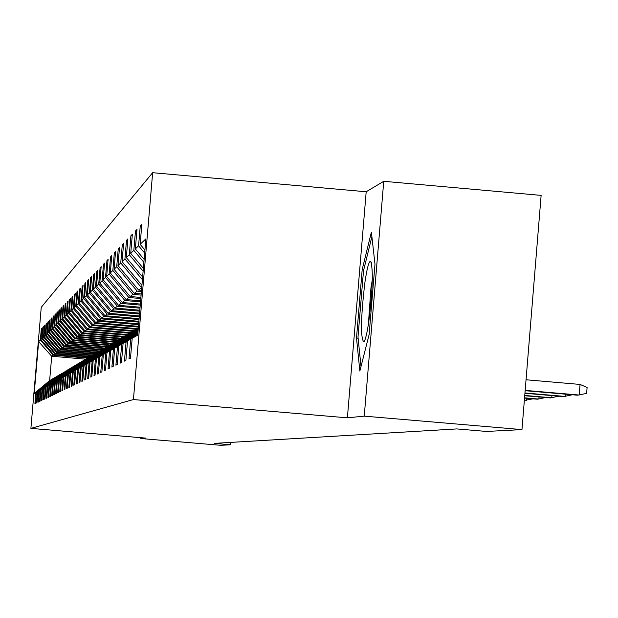 <?xml version="1.0" encoding="UTF-8"?>
<svg xmlns="http://www.w3.org/2000/svg" width="618" height="618" viewBox="0 0 618 618"><rect width="100%" height="100%" fill="white"/><g stroke="black" fill="none" stroke-linecap="round" stroke-linejoin="round"><path stroke-width="0.93" d="M152.646 172.7L41.244 307.316L30.9 428.382L133.426 399.56L152.646 172.7L366.188 191.765L347.393 417.83L364.249 416.138L383.739 181.306L366.188 191.765M383.739 181.306L541.129 195.388L521.963 429.603L364.249 416.138M140.904 437.699L140.834 438.533L220.734 445.3L230.638 444.782L230.831 442.395M87.54 358.1L53.156 355.141L51.711 356.246L38.648 341.623L40.371 339.977L41.321 328.83L41.769 328.876M85.709 359.174L51.711 356.246L49.633 380.603L51.201 379.769M53.156 355.141L40.371 339.977M89.826 356.849L54.871 353.844L53.704 354.732L40.865 339.498L41.823 328.32L41.321 328.83M40.865 339.498L41.924 338.486L42.889 327.208L43.353 327.246M91.835 355.535L56.624 352.507L55.427 353.419L42.433 338L43.399 326.675L42.889 327.208M42.433 338L43.523 336.957L44.496 325.539L44.967 325.578M94.075 354.207L58.424 351.132L57.196 352.067L44.04 336.455L45.014 324.998L44.496 325.539M44.04 336.455L45.153 335.389L46.141 323.832L46.628 323.871M96.377 352.839L60.27 349.726L59.011 350.692L45.686 334.879L46.674 323.268L46.141 323.832M45.686 334.879L46.829 333.782L47.825 322.078L48.328 322.117M98.795 351.441L62.163 348.289L60.865 349.27L47.377 333.256L48.382 321.507L47.825 322.078M47.377 333.256L48.544 332.136L49.556 320.279L50.073 320.317M101.391 350.02L64.102 346.806L62.773 347.818L49.108 331.596L50.128 319.691L49.556 320.279M49.108 331.596L50.313 330.445L51.333 318.432L51.858 318.479M103.631 348.529L66.095 345.292L64.736 346.327L50.885 329.896L51.912 317.83L51.333 318.432M50.885 329.896L52.121 328.706L53.163 316.54L53.696 316.586M106.18 347.015L68.142 343.732L66.744 344.798L52.708 328.143L53.758 315.922L53.163 316.54M52.708 328.143L53.982 326.93L55.033 314.593L55.589 314.639M108.799 345.454L70.243 342.133L68.807 343.222L54.585 326.343L55.643 313.952L55.033 314.593M54.585 326.343L55.89 325.099L56.956 312.592L57.528 312.638M111.619 343.871L72.406 340.487L70.931 341.607L56.516 324.496L57.582 311.935L56.956 312.592M56.516 324.496L57.853 323.214L58.934 310.537L59.521 310.591M114.26 342.21L74.623 338.795L73.109 339.946L58.494 322.604L59.583 309.865L58.934 310.537M58.494 322.604L59.869 321.283L60.966 308.428L61.568 308.475M117.103 340.526L76.91 337.049L75.35 338.239L60.525 320.649L61.63 307.733L60.966 308.428M60.525 320.649L61.947 319.29L63.059 306.258L63.677 306.312M120.031 338.788L79.258 335.265L77.659 336.486L62.627 318.641L63.739 305.547L63.059 306.258M62.627 318.641L64.079 317.243L65.207 304.017L65.84 304.079M123.044 336.995L81.676 333.419L80.031 334.678L64.774 316.578L65.91 303.291L65.207 304.017M64.774 316.578L66.28 315.141L67.424 301.723L68.073 301.777M126.342 335.172L84.172 331.526L82.472 332.816L66.991 314.454L68.142 300.966L67.424 301.723M66.991 314.454L68.536 312.971L69.703 299.351L70.375 299.413M129.34 333.256L86.736 329.572L84.983 330.9L69.278 312.26L70.444 298.579L69.703 299.351M69.278 312.26L70.869 310.738L72.051 296.91L72.739 296.972M132.631 331.294L89.378 327.555L87.571 328.93L71.634 310.004L72.816 296.115L72.051 296.91M71.634 310.004L73.272 308.436L74.469 294.4L75.18 294.462M136.03 329.278L92.105 325.477L90.243 326.899L74.06 307.679L75.257 293.581L74.469 294.4M74.06 307.679L75.751 306.057L76.964 291.812L77.698 291.874M138.386 327.1L94.917 323.338L92.994 324.798L76.555 305.284L77.775 290.962L76.964 291.812M76.555 305.284L78.301 303.608L79.537 289.139L80.301 289.201M138.594 324.659L97.822 321.121L95.836 322.635L79.135 302.812L80.379 288.258L79.537 289.139M79.135 302.812L80.943 301.082L82.194 286.373L82.982 286.443M138.803 322.132L100.819 318.842L98.772 320.402L81.8 300.255L83.059 285.47L82.194 286.373M81.8 300.255L83.662 298.471L84.936 283.531L85.748 283.6M139.027 319.529L103.909 316.486L101.8 318.092L84.55 297.621L85.832 282.596L84.936 283.531M84.55 297.621L86.474 295.775L87.764 280.587L88.606 280.657M139.251 316.833L107.115 314.044L104.929 315.713L87.393 294.894L88.698 279.622L87.764 280.587M87.393 294.894L89.378 292.994L90.699 277.544L91.564 277.621M139.49 314.044L110.421 311.526L108.158 313.249L90.336 292.075L91.657 276.547L90.699 277.544M90.336 292.075L92.391 290.105L93.727 274.392L94.624 274.477M139.738 311.163L113.843 308.915L111.51 310.7L93.372 289.162L94.716 273.365L93.727 274.392M93.372 289.162L95.496 287.123L96.856 271.14L97.791 271.217M139.985 308.173L117.397 306.211L114.971 308.058L96.524 286.149L97.891 270.074L96.856 271.14M96.524 286.149L98.725 284.033L100.108 267.764L101.066 267.849M140.247 305.083L121.066 303.415L118.556 305.323L99.776 283.021L101.167 266.659L100.108 267.764M99.776 283.021L102.063 280.835L103.469 264.272L104.465 264.357M140.518 301.87L124.875 300.51L122.271 302.496L103.16 279.784L104.573 263.129L103.469 264.272M103.16 279.784L105.523 277.521L106.953 260.649L107.988 260.742M140.804 298.54L128.83 297.497L126.126 299.56L106.659 276.431L108.096 259.46L106.953 260.649M106.659 276.431L109.116 274.075L110.576 256.895L111.649 256.988M141.097 295.087L132.932 294.377L130.128 296.509L110.29 272.947L111.758 255.659L110.576 256.895M110.29 272.947L112.839 270.499L114.33 252.994L115.442 253.086M141.398 291.495L137.196 291.124L134.284 293.349L114.067 269.324L115.558 251.711L114.33 252.994M114.067 269.324L116.709 266.791L118.231 248.938L119.39 249.039M141.715 287.756L138.602 290.058L117.984 265.57L119.513 247.609L118.231 248.938M117.984 265.57L120.742 262.928L122.287 244.728L123.492 244.828M141.931 285.261L122.063 261.661L123.623 243.337L122.287 244.728M122.063 261.661L124.929 258.911L126.505 240.34L127.764 240.448M142.627 276.988L126.311 257.59L127.895 238.896L126.505 240.34M126.311 257.59L129.293 254.732L130.9 235.775L132.213 235.891M143.361 268.366L130.73 253.349L132.345 234.268L130.9 235.775M130.73 253.349L133.836 250.367L135.481 231.016L136.848 231.14M144.125 259.375L135.334 248.938L136.987 229.448L135.481 231.016M135.334 248.938L138.579 245.825L140.255 226.057L141.684 226.18M144.913 249.996L140.147 244.326L141.831 224.419L140.255 226.057M140.147 244.326L145.863 238.849L137.698 335.188L132.182 338.301L130.491 358.239L128.992 358.95L130.668 339.151L127.54 340.912L125.887 360.433L124.45 361.113L126.095 341.731L123.09 343.423L121.468 362.534L120.093 363.183L121.7 344.203L118.818 345.825L117.235 364.543L115.914 365.176L117.49 346.574L114.724 348.127L113.164 366.482L111.897 367.084L113.442 348.853L110.784 350.344L109.262 368.336L108.042 368.915L109.556 351.039L106.999 352.476L105.5 370.12L104.326 370.684L105.817 353.148L103.361 354.531L101.885 371.843L100.757 372.384L102.217 355.172L99.853 356.509L98.409 373.496L97.32 374.014L98.756 357.127L96.47 358.409L95.056 375.095L94.006 375.589L95.411 359.004L93.21 360.248L91.819 376.632L90.807 377.111L92.19 360.819L90.066 362.017L88.698 378.116L87.717 378.579L89.085 362.573L87.03 363.732L85.686 379.552L84.743 380L86.08 364.265L84.094 365.385L82.773 380.935L81.862 381.368L83.175 365.902L81.259 366.976L79.954 382.272L79.073 382.689L80.371 367.478L78.517 368.521L77.235 383.569L76.385 383.971L77.659 369.008L75.859 370.02L74.6 384.821L73.774 385.215L75.025 370.491L73.287 371.464L72.051 386.034L71.248 386.412L72.484 371.92L70.8 372.87L69.579 387.208L68.807 387.579L70.019 373.311L68.389 374.23L67.184 388.351L66.435 388.707L67.625 374.655L66.049 375.551L64.859 389.456L64.133 389.803L65.307 375.96L63.778 376.825L62.611 390.522L61.9 390.862L63.059 377.227L61.568 378.069L60.417 391.565L59.73 391.889L60.881 378.455L59.428 379.274L58.293 392.577L57.628 392.894L58.756 379.653L57.35 380.449L56.23 393.558L55.581 393.867L56.702 380.812L55.334 381.584L54.23 394.508L53.596 394.809L54.693 381.939L53.364 382.689L52.283 395.435L51.665 395.729L52.746 383.036L51.456 383.763L50.382 396.339L49.788 396.625L50.854 384.102L49.594 384.813L48.536 397.22L47.957 397.49L49.015 385.145L47.787 385.833L46.744 398.069L46.18 398.34L47.215 386.15L46.026 386.822L44.998 398.904L44.442 399.166L45.469 387.138L44.311 387.787L43.291 399.715L42.758 399.97L43.77 388.096L42.634 388.73L41.63 400.503L41.112 400.75L42.109 389.031L41.004 389.649L40.015 401.267L39.506 401.515L40.494 389.943L39.421 390.545L38.44 402.017L37.937 402.256L38.919 390.831L37.868 391.418L36.902 402.751L36.416 402.982L37.381 391.696L36.354 392.268L35.404 403.461L34.925 403.693L35.883 392.538L34.222 393.473L38.648 341.623M521.963 429.603L486.513 431.449L456.856 428.923L214.16 443.384L230.638 444.782M36.354 392.268L52.893 378.772M52.746 378.757L37.381 391.696M88.196 357.698L53.704 354.732M54.871 353.844L41.924 338.486M37.868 391.418L54.623 377.745M54.469 377.729L38.919 390.831M90.344 356.424L55.427 353.419M56.624 352.507L43.523 336.957M39.421 390.545L56.4 376.694M56.246 376.679L40.494 389.943M92.692 355.126L57.196 352.067M58.424 351.132L45.153 335.389M41.004 389.649L58.223 375.613M58.061 375.597L42.109 389.031M94.809 353.766L59.011 350.692M60.27 349.726L46.829 333.782M42.634 388.73L60.085 374.508M59.923 374.493L43.77 388.096M97.119 352.391L60.865 349.27M62.163 348.289L48.544 332.136M44.311 387.787L62.009 373.372M61.839 373.357L45.469 387.138M99.498 350.985L62.773 347.818M64.102 346.806L50.313 330.445M46.026 386.822L63.971 372.206M63.801 372.19L47.215 386.15M101.97 349.533L64.736 346.327M66.095 345.292L52.121 328.706M47.787 385.833L65.995 371.009M65.817 370.993L49.015 385.145M104.658 348.065L66.744 344.798M68.142 343.732L53.982 326.93M49.594 384.813L68.073 369.773M67.887 369.757L50.854 384.102M107.014 346.52L68.807 343.222M70.243 342.133L55.89 325.099M51.456 383.763L70.205 368.513M70.019 368.498L52.746 383.036M109.656 344.944L70.931 341.607M72.406 340.487L57.853 323.214M53.364 382.689L70.715 368.081L72.399 367.216M72.206 367.192L54.693 381.939M112.368 343.338L73.109 339.946M74.623 338.795L59.869 321.283M55.334 381.584L72.924 366.768L74.654 365.879M74.454 365.856L56.702 380.812M115.249 341.684L75.35 338.239M76.91 337.049L61.947 319.29M57.35 380.449L75.187 365.423L76.972 364.504M76.771 364.481L58.756 379.653M118.332 340L77.659 336.486M79.258 335.265L64.079 317.243M59.428 379.274L77.528 364.033L79.359 363.083M79.15 363.067L60.881 378.455M120.989 338.216L80.031 334.678M81.676 333.419L66.28 315.141M61.568 378.069L79.931 362.604L81.823 361.63M81.607 361.607L63.059 377.227M124.025 336.408L82.472 332.816M84.172 331.526L68.536 312.971M63.778 376.825L82.41 361.136L84.357 360.124M84.133 360.109L65.307 375.96M127.161 334.547L84.983 330.9M86.736 329.572L70.869 310.738M66.049 375.551L84.96 359.614L86.968 358.579M86.744 358.564L67.625 374.655M130.545 332.646L87.571 328.93M89.378 327.555L73.272 308.436M68.389 374.23L87.594 358.054L89.664 356.988M89.425 356.965L70.019 373.311M133.712 330.653L90.243 326.899M92.105 325.477L75.751 306.057M70.8 372.87L90.305 356.447L92.437 355.342M92.198 355.319L72.484 371.92M137.142 328.621L92.994 324.798M94.917 323.338L78.301 303.608M73.287 371.464L93.102 354.778L95.303 353.643M95.056 353.62L75.025 370.491M138.447 326.327L95.836 322.635M97.822 321.121L80.943 301.082M75.859 370.02L95.991 353.063L98.27 351.889M98.007 351.866L77.659 369.008M138.656 323.855L98.772 320.402M100.819 318.842L83.662 298.471M78.517 368.521L98.973 351.294L101.329 350.082M101.058 350.058L80.371 367.478M138.872 321.306L101.8 318.092M103.909 316.486L86.474 295.775M81.259 366.976L102.055 349.464L104.488 348.204M104.21 348.181L83.175 365.902M139.096 318.672L104.929 315.713M107.115 314.044L89.378 292.994M84.094 365.385L105.245 347.571L107.756 346.265M107.47 346.242L86.08 364.265M139.328 315.952L108.158 313.249M110.421 311.526L92.391 290.105M87.03 363.732L108.544 345.609L111.14 344.265M110.846 344.241L89.085 362.573M139.568 313.133L111.51 310.7M113.843 308.915L95.496 287.123M90.066 362.017L111.951 343.585L114.647 342.187M114.345 342.163L92.19 360.819M139.815 310.221L114.971 308.058M117.397 306.211L98.725 284.033M93.21 360.248L115.489 341.484L118.277 340.039M117.961 340.016L95.411 359.004M140.07 307.2L118.556 305.323M121.066 303.415L102.063 280.835M96.47 358.409L119.15 339.305L122.047 337.814M121.715 337.783L98.756 357.127M140.332 304.064L122.271 302.496M124.875 300.51L105.523 277.521M99.853 356.509L122.951 337.049L125.956 335.497M125.608 335.466L102.217 355.172M140.61 300.819L126.126 299.56M128.83 297.497L109.116 274.075M103.361 354.531L126.891 334.709L130.012 333.094M129.656 333.071L105.817 353.148M140.896 297.451L130.128 296.509M132.932 294.377L112.839 270.499M106.999 352.476L130.985 332.275L134.222 330.607M133.851 330.568L109.556 351.039M141.19 293.952L134.284 293.349M137.196 291.124L116.709 266.791M110.784 350.344L135.234 329.749L138.308 327.988M138.223 327.98L113.442 348.853M141.499 290.313L138.602 290.058M141.63 287.749L120.742 262.928M138.285 328.282L114.724 348.127M138.216 329.116L117.49 346.574M142.403 279.676L124.929 258.911M138.177 329.51L118.818 345.825M138.108 330.383L121.7 344.203M143.121 271.171L129.293 254.732M138.069 330.8L123.09 343.423M137.992 331.696L126.095 341.731M143.878 262.295L133.836 250.367M137.961 332.136L127.54 340.912M137.876 333.079L130.668 339.151M144.658 253.048L138.579 245.825M137.837 333.527L132.182 338.301M140.834 438.533L145.369 438.077L30.9 428.382M347.393 417.83L133.426 399.56M51.055 379.761L35.883 392.538M34.222 393.473L49.633 380.603M356.501 338.046L359.846 371.055L369.139 334.523L374.987 264.102L371.379 232.19L362.187 269.572L356.501 338.046L358.123 338.185M363.755 269.711L362.187 269.572M525.176 390.391L579.205 395.041L580.063 384.435L587.1 387.486L586.621 393.38L577.552 395.211L525.145 390.7M580.063 384.435L526.042 379.769M572.469 394.771L563.608 396.594L524.937 393.272M565.377 394.16L565.192 396.439L524.96 392.978M558.85 396.184L550.244 397.93L524.736 395.736M551.936 395.59L551.758 397.776L524.759 395.458M368.907 320.796C372.731 288.815 373.311 268.961 370.645 261.221C368.907 261.059 366.976 268.289 364.836 282.913C360.757 318.224 360.418 337.922 363.824 342.001C365.423 340.147 367.115 333.079 368.907 320.796M372.306 279.745L370.939 287.934L368.398 324.249M361.005 366.482L358 337.034L363.515 270.661L371.889 236.694M545.671 397.536L537.413 399.205L524.543 398.1M539.035 396.965L538.865 399.058L524.566 397.83M533.025 398.826L524.358 400.371M526.652 398.278L526.49 400.294L524.381 400.109M371.542 263.175L370.645 261.221M364.435 341.113L363.824 342.001"/></g></svg>
